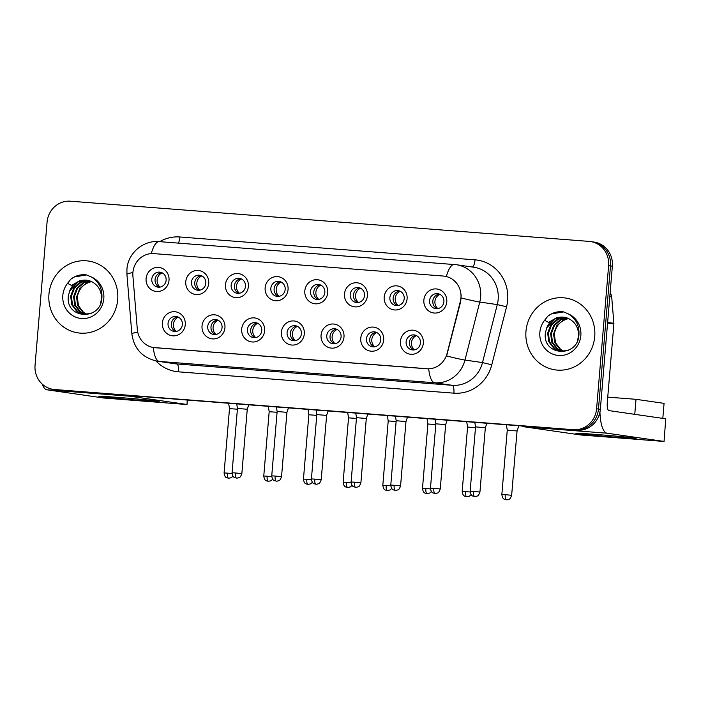 <?xml version="1.0" encoding="UTF-8"?>
<svg xmlns="http://www.w3.org/2000/svg" width="701" height="701" viewBox="0 0 701 701"><rect width="100%" height="100%" fill="white"/><g stroke="black" fill="none" stroke-linecap="round" stroke-linejoin="round"><path stroke-width="1.05" d="M224.942 327.735A12.101 11.496 98.2 0 1 212.473 338.907A12.101 11.496 98.2 0 1 202.028 325.965A12.101 11.496 98.2 0 1 214.497 314.802A12.101 11.496 98.2 0 1 224.942 327.735M207.724 326.5A7.562 7.185 -81.8 0 0 213.805 334.535A7.562 7.185 -81.8 0 0 222.051 327.612A7.562 7.185 -81.8 0 0 215.969 319.568A7.562 7.185 -81.8 0 0 207.724 326.5M264.627 330.811A12.101 11.496 98.2 0 1 252.15 341.974A12.101 11.496 98.2 0 1 241.705 329.041A12.101 11.496 98.2 0 1 254.174 317.877A12.101 11.496 98.2 0 1 264.627 330.811M247.409 329.575A7.562 7.185 -81.8 0 0 253.49 337.61A7.562 7.185 -81.8 0 0 261.727 330.679A7.562 7.185 -81.8 0 0 255.646 322.644A7.562 7.185 -81.8 0 0 247.409 329.575M304.304 333.886A12.101 11.496 98.2 0 1 291.835 345.05A12.101 11.496 98.2 0 1 281.39 332.116A12.101 11.496 98.2 0 1 293.859 320.953A12.101 11.496 98.2 0 1 304.304 333.886M287.086 332.651A7.562 7.185 -81.8 0 0 293.167 340.686A7.562 7.185 -81.8 0 0 301.412 333.755A7.562 7.185 -81.8 0 0 295.331 325.72A7.562 7.185 -81.8 0 0 287.086 332.651M343.989 336.962A12.101 11.496 98.2 0 1 331.512 348.125A12.101 11.496 98.2 0 1 321.067 335.192A12.101 11.496 98.2 0 1 333.536 324.02A12.101 11.496 98.2 0 1 343.989 336.962M326.771 335.726A7.562 7.185 -81.8 0 0 332.852 343.762A7.562 7.185 -81.8 0 0 341.089 336.83A7.562 7.185 -81.8 0 0 335.008 328.795A7.562 7.185 -81.8 0 0 326.771 335.726M383.666 340.038A12.101 11.496 98.2 0 1 371.197 351.201A12.101 11.496 98.2 0 1 360.752 338.259A12.101 11.496 98.2 0 1 373.221 327.095A12.101 11.496 98.2 0 1 383.666 340.038M366.448 338.802A7.562 7.185 -81.8 0 0 372.529 346.837A7.562 7.185 -81.8 0 0 380.774 339.906A7.562 7.185 -81.8 0 0 374.693 331.871A7.562 7.185 -81.8 0 0 366.448 338.802M423.351 343.113A12.101 11.496 98.2 0 1 410.874 354.277A12.101 11.496 98.2 0 1 400.429 341.334A12.101 11.496 98.2 0 1 412.898 330.171A12.101 11.496 98.2 0 1 423.351 343.113M406.124 341.878A7.562 7.185 -81.8 0 0 412.214 349.913A7.562 7.185 -81.8 0 0 420.451 342.982A7.562 7.185 -81.8 0 0 414.37 334.947A7.562 7.185 -81.8 0 0 406.124 341.878M185.266 324.668A12.101 11.496 98.2 0 1 172.796 335.832A12.101 11.496 98.2 0 1 162.343 322.889A12.101 11.496 98.2 0 1 174.821 311.726A12.101 11.496 98.2 0 1 185.266 324.668M168.047 323.424A7.562 7.185 -81.8 0 0 174.128 331.459A7.562 7.185 -81.8 0 0 182.365 324.537A7.562 7.185 -81.8 0 0 176.284 316.493A7.562 7.185 -81.8 0 0 168.047 323.424M208.696 283.414A12.101 11.496 98.2 0 1 196.227 294.578A12.101 11.496 98.2 0 1 185.774 281.636A12.101 11.496 98.2 0 1 198.252 270.472A12.101 11.496 98.2 0 1 208.696 283.414M191.478 282.179A7.562 7.185 -81.8 0 0 197.559 290.214A7.562 7.185 -81.8 0 0 205.805 283.283A7.562 7.185 -81.8 0 0 199.724 275.248A7.562 7.185 -81.8 0 0 191.478 282.179M248.382 286.49A12.101 11.496 98.2 0 1 235.904 297.653A12.101 11.496 98.2 0 1 225.459 284.711A12.101 11.496 98.2 0 1 237.928 273.548A12.101 11.496 98.2 0 1 248.382 286.49M231.155 285.246A7.562 7.185 -81.8 0 0 237.236 293.29A7.562 7.185 -81.8 0 0 245.481 286.358A7.562 7.185 -81.8 0 0 239.4 278.323A7.562 7.185 -81.8 0 0 231.155 285.246M288.058 289.566A12.101 11.496 98.2 0 1 275.589 300.729A12.101 11.496 98.2 0 1 265.136 287.787A12.101 11.496 98.2 0 1 277.614 276.623A12.101 11.496 98.2 0 1 288.058 289.566M270.84 288.321A7.562 7.185 -81.8 0 0 276.921 296.365A7.562 7.185 -81.8 0 0 285.167 289.434A7.562 7.185 -81.8 0 0 279.086 281.399A7.562 7.185 -81.8 0 0 270.84 288.321M327.744 292.641A12.101 11.496 98.2 0 1 315.266 303.805A12.101 11.496 98.2 0 1 304.821 290.862A12.101 11.496 98.2 0 1 317.29 279.699A12.101 11.496 98.2 0 1 327.744 292.641M310.517 291.397A7.562 7.185 -81.8 0 0 316.598 299.441A7.562 7.185 -81.8 0 0 324.843 292.51A7.562 7.185 -81.8 0 0 318.762 284.475A7.562 7.185 -81.8 0 0 310.517 291.397M367.42 295.717A12.101 11.496 98.2 0 1 354.951 306.88A12.101 11.496 98.2 0 1 344.498 293.938A12.101 11.496 98.2 0 1 356.975 282.775A12.101 11.496 98.2 0 1 367.42 295.717M350.202 294.473A7.562 7.185 -81.8 0 0 356.283 302.517A7.562 7.185 -81.8 0 0 364.529 295.585A7.562 7.185 -81.8 0 0 358.448 287.55A7.562 7.185 -81.8 0 0 350.202 294.473M407.097 298.792A12.101 11.496 98.2 0 1 394.628 309.956A12.101 11.496 98.2 0 1 384.183 297.014A12.101 11.496 98.2 0 1 396.652 285.85A12.101 11.496 98.2 0 1 407.097 298.792M389.879 297.548A7.562 7.185 -81.8 0 0 395.96 305.592A7.562 7.185 -81.8 0 0 404.205 298.661A7.562 7.185 -81.8 0 0 398.124 290.626A7.562 7.185 -81.8 0 0 389.879 297.548M446.782 301.868A12.101 11.496 98.2 0 1 434.313 313.032A12.101 11.496 98.2 0 1 423.86 300.089A12.101 11.496 98.2 0 1 436.337 288.926A12.101 11.496 98.2 0 1 446.782 301.868M429.564 300.624A7.562 7.185 -81.8 0 0 435.645 308.659A7.562 7.185 -81.8 0 0 443.891 301.737A7.562 7.185 -81.8 0 0 437.81 293.693A7.562 7.185 -81.8 0 0 429.564 300.624M169.02 280.339A12.101 11.496 98.2 0 1 156.542 291.502A12.101 11.496 98.2 0 1 146.097 278.56A12.101 11.496 98.2 0 1 158.566 267.396A12.101 11.496 98.2 0 1 169.02 280.339M151.793 279.103A7.562 7.185 -81.8 0 0 157.874 287.138A7.562 7.185 -81.8 0 0 166.119 280.207A7.562 7.185 -81.8 0 0 160.038 272.172A7.562 7.185 -81.8 0 0 151.793 279.103M215.47 334.57A7.562 7.185 98.2 0 1 217.573 320.006M255.155 337.645A7.562 7.185 98.2 0 1 257.258 323.082M294.832 340.721A7.562 7.185 98.2 0 1 296.935 326.158M334.517 343.797A7.562 7.185 98.2 0 1 336.62 329.233M374.194 346.872A7.562 7.185 98.2 0 1 376.297 332.309M413.879 349.948A7.562 7.185 98.2 0 1 415.982 335.385M175.793 331.494A7.562 7.185 98.2 0 1 177.896 316.931M199.224 290.249A7.562 7.185 98.2 0 1 201.327 275.686M238.901 293.325A7.562 7.185 98.2 0 1 241.013 278.761M278.586 296.4A7.562 7.185 98.2 0 1 280.689 281.837M318.263 299.476A7.562 7.185 98.2 0 1 320.366 284.913M357.948 302.552A7.562 7.185 98.2 0 1 360.051 287.98M397.625 305.627A7.562 7.185 98.2 0 1 399.728 291.055M437.31 308.703A7.562 7.185 98.2 0 1 439.413 294.131M159.539 287.173A7.562 7.185 98.2 0 1 161.651 272.61M132.91 276.019A20.417 19.391 98.2 0 1 132.91 272.461A20.417 19.391 98.2 0 1 153.957 253.622L443.33 276.045A20.417 19.391 98.2 0 1 444.539 276.185A20.417 19.391 98.2 0 1 460.364 301.395L447.098 353.435A20.417 19.391 98.2 0 1 426.646 368.77L154.956 347.714A20.417 19.391 98.2 0 1 153.747 347.582A20.417 19.391 98.2 0 1 137.326 329.435L132.91 276.019M48.939 294.306A36.294 34.48 -81.8 0 0 78.126 332.887A36.294 34.48 -81.8 0 0 117.698 299.634A36.294 34.48 -81.8 0 0 88.51 261.052A36.294 34.48 -81.8 0 0 48.939 294.306A36.294 34.48 -81.8 0 0 78.126 332.887A36.294 34.48 -81.8 0 0 117.698 299.634A36.294 34.48 -81.8 0 0 88.51 261.052A36.294 34.48 -81.8 0 0 48.939 294.306M525.969 331.275A36.294 34.48 -81.8 0 0 555.157 369.856A36.294 34.48 -81.8 0 0 594.728 336.603A36.294 34.48 -81.8 0 0 565.532 298.021A36.294 34.48 -81.8 0 0 525.969 331.275A36.294 34.48 -81.8 0 0 555.157 369.856A36.294 34.48 -81.8 0 0 594.728 336.603A36.294 34.48 -81.8 0 0 565.532 298.021A36.294 34.48 -81.8 0 0 525.969 331.275M53.294 389.37L57.035 389.914A22.686 21.547 -81.8 0 0 58.376 390.063L576.949 430.248A22.686 21.547 -81.8 0 0 600.336 409.314L612.359 266.196L610.483 265.924A22.686 21.547 -81.8 0 0 592.24 241.81A22.686 21.547 -81.8 0 1 610.483 265.924L598.47 409.042L610.483 265.924L608.617 265.653A22.686 21.547 -81.8 0 0 590.373 241.538A22.686 21.547 -81.8 0 0 589.024 241.389L70.451 201.205A22.686 21.547 -81.8 0 0 47.072 222.138L35.05 365.256A22.686 21.547 -81.8 0 0 53.294 389.37A22.686 21.547 -81.8 0 0 54.643 389.519L573.208 429.704A22.686 21.547 -81.8 0 0 596.595 408.779L608.617 265.653M576.949 430.248L575.083 429.976A22.686 21.547 -81.8 0 0 598.47 409.042A22.686 21.547 -81.8 0 1 575.083 429.976L56.509 389.791L573.208 429.704M55.169 389.642A22.686 21.547 -81.8 0 0 56.509 389.791A22.686 21.547 -81.8 0 1 55.169 389.642M159.697 241.661A37.801 35.909 98.2 0 1 179.912 236.982L475.015 259.843A37.801 35.909 98.2 0 1 507.664 300.282A37.801 35.909 98.2 0 1 506.569 306.784L491.787 364.774A37.801 35.909 98.2 0 1 453.897 393.165A7.562 2.357 -85.6 0 0 452.198 385.296L434.664 382.764A26.463 8.246 94.4 0 1 428.714 368.849L153.317 347.503A26.463 8.246 -85.6 0 0 159.267 361.427A30.239 28.732 98.2 0 1 157.48 361.225L175.005 363.758A30.239 28.732 -81.8 0 0 176.801 363.959L452.198 385.296A30.239 28.732 -81.8 0 0 482.498 362.583L497.289 304.593A30.239 28.732 -81.8 0 0 498.166 299.397A30.239 28.732 -81.8 0 0 473.832 267.239L456.307 264.706A30.239 28.732 98.2 0 1 480.632 296.865A30.239 28.732 98.2 0 1 479.756 302.061L464.973 360.051A30.239 28.732 98.2 0 1 434.664 382.764L159.267 361.427L176.801 363.959A7.562 2.357 -85.6 0 1 178.501 371.828A37.801 35.909 98.2 0 1 155.972 360.971M461.188 294.884L460.706 301.439L446.598 355.994A26.463 0.92 14.3 0 0 464.973 360.051L482.498 362.583L491.787 364.774M444.706 276.203L446.362 276.518A26.463 8.246 -85.6 0 1 454.344 264.487A26.463 8.246 -85.6 0 1 454.511 264.514A30.239 28.732 98.2 0 1 456.307 264.706L159.241 241.626A26.463 8.246 94.4 0 0 151.276 253.613M612.359 266.196A22.686 21.547 -81.8 0 0 594.106 242.082L590.373 241.538M162.15 272.838A8.316 7.904 -81.8 0 0 160.091 287.095M237.394 409.209L229.499 408.622L228.622 403.259M178.404 317.167A8.316 7.904 -81.8 0 0 176.345 331.415M235.44 472.965L232.057 472.772C232.916 478.836 235.483 477.25 236.325 478.056L236.579 478.082A4.916 1.533 94.4 0 1 236.544 478.082A4.916 1.533 -85.6 0 1 235.44 472.965L241.854 473.596L247.26 409.261L237.464 408.446L236.719 403.881M201.835 275.914A8.316 7.904 -81.8 0 0 199.776 290.17M277.079 412.284L269.175 411.697L268.299 406.326M241.512 278.989A8.316 7.904 -81.8 0 0 239.453 293.246M316.756 415.36L308.852 414.773L307.984 409.402M281.197 282.065A8.316 7.904 -81.8 0 0 279.138 296.321M356.441 418.436L348.537 417.849L347.661 412.477M320.874 285.141A8.316 7.904 -81.8 0 0 318.815 299.397M396.118 421.511L388.214 420.924L387.346 415.553M218.081 320.243A8.316 7.904 -81.8 0 0 216.022 334.491M275.116 476.04L271.743 475.848C272.593 481.902 275.16 480.325 276.001 481.131L276.255 481.158A4.916 1.533 94.4 0 0 276.255 481.158A4.916 1.533 -85.6 0 1 275.116 476.04L281.539 476.671L286.937 412.337L277.14 411.522L276.404 406.957M257.766 323.31A8.316 7.904 -81.8 0 0 255.707 337.567M314.802 479.116L311.419 478.923C312.278 484.978 314.845 483.401 315.687 484.207L315.941 484.233A4.916 1.533 94.4 0 1 315.906 484.233A4.916 1.533 -85.6 0 1 314.802 479.116L321.216 479.747L326.613 415.413L316.826 414.598L316.081 410.032M297.443 326.386A8.316 7.904 -81.8 0 0 295.384 340.642M354.478 482.192L351.105 481.999C351.955 488.054 354.522 486.476 355.363 487.283L355.617 487.309A4.916 1.533 94.4 0 1 355.591 487.309A4.916 1.533 -85.6 0 1 354.478 482.192L360.892 482.823L366.299 418.488L356.502 417.665L355.757 413.108M88.291 280.461A17.096 16.237 -81.8 0 0 87.161 280.26A17.096 16.237 -81.8 0 0 69.706 290.854L68.374 295.901C65.053 318.885 100.304 321.172 101.855 298.424C102.6 289.014 99.13 281.872 91.437 276.991L86.503 274.915M86.74 274.95C80.93 274.135 75.629 275.537 70.845 279.164L67.55 283.344L71.59 285.447L79.686 280.698L88.948 280.628L90.683 281.197C97.877 284.492 101.487 290.267 101.514 298.512L100.629 303.156M86.661 314.407L82.911 312.383L77.758 305.724L76.549 297.075L79.686 288.768L86.381 283.029L91.419 281.504M87.047 314.381L83.656 312.488L78.503 305.829L77.294 297.189C78.617 289.347 82.937 284.273 90.263 281.986A17.096 16.237 -81.8 0 1 91.752 281.662M85.145 314.425L79.949 311.954L74.788 305.294L73.587 296.646L76.716 288.339L83.41 282.599L89.982 280.943M85.522 314.434L80.685 312.059L75.533 305.399L74.324 296.76L77.46 288.444L84.155 282.705L90.341 281.075M91.314 313.338L83.656 314.285L76.979 311.524L71.826 304.865L70.617 296.216L73.745 287.909L80.44 282.17L88.554 280.523M84.024 314.337L77.723 311.63L72.562 304.97L71.353 296.33L74.49 288.015L81.185 282.275L88.904 280.619M69.706 290.854L78.214 281.846L87.476 280.304M70.845 279.164L74.464 276.93L86.687 274.941M565.321 317.43A17.096 16.237 -81.8 0 0 564.191 317.229A17.096 16.237 -81.8 0 0 546.736 327.823L545.404 332.861C542.083 355.854 577.326 358.141 578.886 335.385C579.631 325.983 576.161 318.841 568.467 313.96L563.534 311.875M563.762 311.91C557.952 311.095 552.66 312.506 547.867 316.133L544.581 320.304L548.62 322.416L556.708 317.667L565.979 317.597L567.714 318.166C574.908 321.461 578.518 327.236 578.544 335.481L577.659 340.125M563.692 351.376L559.941 349.352L554.789 342.693L553.58 334.044L556.708 325.737L563.411 319.998L568.45 318.473M564.077 351.341L560.686 349.457L555.525 342.798L554.325 334.149C555.648 326.315 559.968 321.242 567.293 318.955A17.096 16.237 -81.8 0 1 568.783 318.631M562.176 351.394L556.971 348.923L551.818 342.263L550.609 333.615L553.746 325.308L560.441 319.568L567.013 317.912M562.553 351.403L557.716 349.028L552.563 342.368L551.354 333.72L554.482 325.413L561.186 319.674L567.372 318.035M568.345 350.307L560.677 351.254L554.009 348.493L548.848 341.834L547.647 333.185L550.776 324.878L557.47 319.139L565.584 317.492M561.054 351.306L554.745 348.599L549.593 341.939L548.384 333.29L551.521 324.984L558.215 319.244L565.935 317.588M546.736 327.823L555.245 318.815L564.498 317.273M547.867 316.133L551.494 313.899L563.718 311.901M138.377 400.227A30.239 0.596 4.8 0 1 98.911 396.328A30.239 0.596 4.8 0 1 119.678 397.528A30.239 0.596 4.8 0 1 159.153 401.384A30.239 0.596 4.8 0 1 138.377 400.227M42.235 384.104A30.239 9.428 94.4 0 0 46.958 389.8L103.748 398.01L184.424 404.337L187.027 404.486L187.211 400.043M128.379 395.487A30.239 9.428 94.4 0 0 130.044 396.24L186.834 404.451M615.408 437.196A30.239 0.596 4.8 0 1 575.942 433.297A30.239 0.596 4.8 0 1 596.709 434.497A30.239 0.596 4.8 0 1 636.175 438.353A30.239 0.596 4.8 0 1 615.408 437.196M522.315 426.015A30.239 9.428 94.4 0 0 523.989 426.769L580.778 434.979L664.049 441.455L665.766 418.812L608.967 410.611A7.562 2.357 -85.6 0 1 607.268 402.742L613.874 323.976L607.583 323.065M599.951 412.039A30.239 9.428 94.4 0 0 607.075 433.209L663.865 441.411M665.766 418.812L664.049 441.455M610.063 293.491A3.777 3.593 98.2 0 1 611.649 296.278L613.883 323.319A3.777 3.593 98.2 0 1 613.874 323.976M607.732 397.125L636.026 399.316L664.066 403.373L662.804 418.392M636.026 399.316L634.764 414.335M360.559 288.216A8.316 7.904 -81.8 0 0 358.5 302.473M435.803 424.587L427.899 424L427.023 418.628M400.236 291.292A8.316 7.904 -81.8 0 0 398.177 305.548M475.48 427.663L467.576 427.075L466.708 421.704M439.921 294.367A8.316 7.904 -81.8 0 0 437.862 308.624M505.237 494.669L501.855 494.477C502.713 500.532 505.281 498.954 506.122 499.76L506.376 499.787A4.916 1.533 94.4 0 1 506.341 499.787A4.916 1.533 -85.6 0 1 505.237 494.669L511.651 495.3L517.058 430.966L507.261 430.142L506.385 424.78M337.128 329.461A8.316 7.904 -81.8 0 0 335.069 343.718M394.164 485.267L390.781 485.074C391.64 491.129 394.207 489.552 395.049 490.358L395.303 490.385A4.916 1.533 94.4 0 1 395.268 490.385A4.916 1.533 -85.6 0 1 394.164 485.267L400.578 485.898L405.975 421.564L396.188 420.74L395.443 416.184M376.805 332.537A8.316 7.904 -81.8 0 0 374.746 346.793M433.84 488.343L430.467 488.15C431.317 494.205 433.884 492.628 434.725 493.434L434.979 493.46A4.916 1.533 94.4 0 0 434.979 493.46A4.916 1.533 -85.6 0 1 433.84 488.343L440.254 488.974L445.661 424.64L435.864 423.816L435.119 419.259M416.482 335.613A8.316 7.904 -81.8 0 0 414.422 349.869M473.525 491.419L470.143 491.226C471.002 497.281 473.569 495.703 474.411 496.51L474.665 496.536A4.916 1.533 94.4 0 1 474.63 496.527A4.916 1.533 -85.6 0 1 473.525 491.419L479.94 492.049L485.337 427.715L475.55 426.891L474.805 422.335M475.015 259.843A7.562 2.357 -85.6 0 1 472.343 267.028M159.416 241.643A26.463 8.246 94.4 0 0 159.241 241.626C143.179 239.987 127.845 253.341 126.934 269.28L126.925 274.328A26.463 1.945 -4.7 0 1 132.901 272.593M126.925 274.328L131.849 333.851A26.463 1.945 -4.7 0 1 137.72 332.134M461.232 297.969A26.463 0.92 14.3 0 0 479.756 302.061L497.289 304.593L506.569 306.784M453.897 393.165L178.501 371.828M54.643 389.519L58.376 390.063M596.595 408.779L600.336 409.314M179.912 236.982A7.562 2.357 -85.6 0 1 178.343 243.098M227.475 473.14L224.092 472.947C224.951 479.011 227.51 477.425 228.36 478.24L228.614 478.266A4.916 1.533 94.4 0 1 228.579 478.257A4.916 1.533 -85.6 0 1 227.475 473.14L232.057 473.543M267.151 476.216L263.769 476.023C264.627 482.086 267.195 480.5 268.036 481.307L268.29 481.333A4.916 1.533 94.4 0 1 268.255 481.333A4.916 1.533 -85.6 0 1 267.151 476.216L271.734 476.619M306.828 479.291L303.454 479.098C304.313 485.162 306.872 483.576 307.721 484.382L307.976 484.409A4.916 1.533 -85.6 0 1 306.828 479.291L311.419 479.694M307.941 484.409A4.916 1.533 94.4 0 0 307.976 484.409L310.683 483.839L312.401 482.297M346.513 482.367L343.131 482.174C343.989 488.238 346.557 486.652 347.398 487.458L347.652 487.484A4.916 1.533 94.4 0 1 347.617 487.484A4.916 1.533 -85.6 0 1 346.513 482.367L351.096 482.77M386.19 485.442L382.816 485.25C383.675 491.313 386.233 489.727 387.083 490.534L387.329 490.56A4.916 1.533 94.4 0 1 387.303 490.56A4.916 1.533 -85.6 0 1 386.19 485.442L390.781 485.846M67.55 283.344A21.626 20.548 -81.8 0 0 62.827 295.384A21.626 20.548 -81.8 0 0 81.509 318.517A21.626 20.548 -81.8 0 0 103.809 298.556A21.626 20.548 -81.8 0 0 91.437 276.991M544.581 320.304A21.626 20.548 -81.8 0 0 539.858 332.353A21.626 20.548 -81.8 0 0 558.539 355.486A21.626 20.548 -81.8 0 0 580.84 335.525A21.626 20.548 -81.8 0 0 568.467 313.96M130.044 396.24L46.958 389.8M607.075 433.209L523.989 426.769M607.636 322.416L613.883 323.319M611.649 296.278L609.852 296.015M425.875 488.518L422.493 488.325C423.351 494.38 425.919 492.803 426.76 493.609L427.014 493.635A4.916 1.533 -85.6 0 1 425.875 488.518L430.458 488.921M426.979 493.635A4.916 1.533 94.4 0 0 427.014 493.635L429.731 493.066L431.439 491.524M465.552 491.594L462.178 491.401C463.037 497.456 465.595 495.879 466.445 496.685L466.691 496.711A4.916 1.533 94.4 0 1 466.664 496.711A4.916 1.533 -85.6 0 1 465.552 491.594L470.143 491.997M131.849 333.851C134.022 348.888 142.566 358.018 157.48 361.225M224.092 472.947L229.499 408.622M233.039 476.145L231.321 477.688L228.614 478.266M247.26 409.261L248.776 404.819M232.057 472.772L237.464 408.446M241.854 473.596C239.996 478.52 239.497 477.223 237.551 478.064L236.579 478.082M263.769 476.023L269.175 411.697M272.715 479.221L271.007 480.763L268.29 481.333M303.454 479.098L308.852 414.773M343.131 482.174L348.537 417.849M352.077 485.372L350.369 486.915L347.652 487.484M382.816 485.25L388.214 420.924M391.763 488.448L390.045 489.99L387.329 490.56M286.937 412.337L288.453 407.894M271.743 475.848L277.14 411.522M281.539 476.671C279.681 481.596 279.182 480.299 277.228 481.14L276.255 481.158M326.613 415.413L328.138 410.97M311.419 478.923L316.826 414.589M321.216 479.747C319.358 484.671 318.859 483.375 316.913 484.216L315.941 484.233M366.299 418.488L367.815 414.046M351.105 481.999L356.502 417.665M360.892 482.823C359.043 487.747 358.544 486.441 356.59 487.291L355.617 487.309M87.161 280.26L88.948 280.628M564.191 317.229L565.979 317.597M187.395 400.061L187.027 404.486M422.493 488.325L427.899 424M462.178 491.401L467.576 427.067M471.125 494.599L469.407 496.142L466.691 496.711M517.058 430.966L518.836 425.744M501.855 494.477L507.261 430.142M511.651 495.3C509.793 500.225 509.294 498.919 507.349 499.769L506.376 499.787M405.975 421.564L407.5 417.113M390.781 485.074L396.188 420.74M400.578 485.898C398.72 490.823 398.221 489.517 396.275 490.367L395.303 490.385M445.661 424.64L447.177 420.188M430.467 488.15L435.864 423.816M440.254 488.974C438.405 493.898 437.906 492.593 435.952 493.443L434.979 493.46M485.337 427.715L486.862 423.264M470.143 491.226L475.55 426.891M479.94 492.049C478.082 496.974 477.583 495.668 475.637 496.51L474.665 496.536"/></g></svg>
